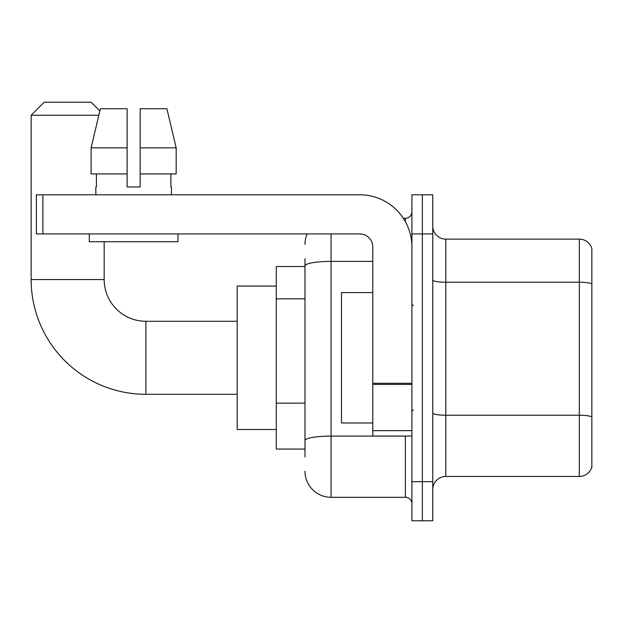 <?xml version="1.0" encoding="UTF-8"?>
<svg xmlns="http://www.w3.org/2000/svg" width="623" height="623" viewBox="0 0 623 623"><rect width="100%" height="100%" fill="white"/><g stroke="black" fill="none" stroke-linecap="round" stroke-linejoin="round"><path stroke-width="0.93" d="M304.982 291.019L304.982 258.693L304.982 266.512L276.293 266.512L276.293 449.066L304.982 449.066M304.982 456.893L304.982 258.693M331.062 233.913L331.062 497.31L405.386 497.31A6.518 6.518 0 0 1 411.904 503.836A6.518 6.518 0 0 0 405.386 497.31L405.386 436.03M411.904 481.665L411.904 520.781L422.339 520.781L422.339 481.665L422.339 520.781L432.767 520.781L432.767 481.665L422.339 481.665L422.339 233.913L422.339 481.665L411.904 481.665L411.904 233.913L422.339 233.913L422.339 194.797L422.339 233.913L432.767 233.913L432.767 481.665M432.767 233.913L432.767 194.797L411.904 194.797L411.904 233.913M403.307 218.268L405.386 218.268A6.518 6.518 0 0 0 411.904 211.75M304.982 445.157L304.982 410.978M304.982 244.348A26.08 26.08 0 0 1 307.155 233.913M331.062 497.31A26.08 26.08 0 0 1 304.982 471.237M432.767 489.491A13.036 13.036 0 0 1 445.811 476.447L579.335 476.447L579.335 239.131L445.811 239.131A13.036 13.036 0 0 1 432.767 226.094A13.036 13.036 0 0 0 445.811 239.131L445.811 476.447M591.85 248.522A13.036 13.036 0 0 0 579.335 239.131A13.036 13.036 0 0 1 591.85 248.522L591.85 467.063A13.036 13.036 0 0 1 579.335 476.447M140.159 186.97L127.123 186.97L140.159 186.97L127.123 186.97L140.159 186.97L140.159 108.737L166.909 108.737L176.177 147.853L176.177 173.934L140.159 173.934M98.823 115.255L31.15 115.255L44.186 102.219L91.129 102.219L99.851 110.933L100.373 108.737L91.106 147.853L100.373 108.737L127.123 108.737L127.123 186.97M237.176 394.304L145.899 394.304A114.749 114.749 0 0 1 31.15 279.556L31.15 115.255M145.899 394.304L145.899 321.281A41.725 41.725 0 0 1 104.173 279.556L104.173 241.74M276.293 286.074L237.176 286.074L237.176 429.504L276.293 429.504M411.904 436.03L372.788 436.03L372.788 383.301L411.904 383.301L411.904 246.957A52.161 52.161 0 0 0 359.744 194.797L42.886 194.797L42.886 233.913L359.744 233.913A13.036 13.036 0 0 1 372.788 246.957L372.788 383.301M42.886 233.913L36.368 233.913L36.368 194.797L42.886 194.797M95.825 186.97L96.394 186.97L95.825 186.97L95.825 194.797M171.457 186.97L170.889 186.97L171.457 186.97L171.457 194.797M170.889 173.934L170.889 186.97M96.394 186.97L96.394 173.934M89.307 233.913L89.307 241.74L177.976 241.74L177.976 233.913M127.123 173.934L91.106 173.934L91.106 147.853L127.123 147.853L127.123 173.934L127.123 147.853M176.177 173.934L176.177 147.853L140.159 147.853M176.177 147.853L166.909 108.737L176.177 147.853M372.788 292.592L341.49 292.592L341.49 422.986L372.788 422.986M304.982 298.838L276.293 298.838M304.982 403.159L276.293 403.159M407.652 436.03A6.518 1.129 0 0 1 405.386 436.1L331.062 436.1A26.08 4.532 180 0 0 304.982 440.625M304.982 265.896A26.08 4.532 180 0 1 331.062 261.372L372.788 261.372M405.386 221.702L405.386 218.268M591.85 283.862A13.036 2.266 180 0 0 579.335 282.235L445.811 282.235A13.036 2.266 -0 0 1 432.767 279.968M591.85 416.865A13.036 2.266 180 0 0 579.335 415.237L445.811 415.237A13.036 2.266 0 0 1 432.767 412.971M31.15 279.556L104.173 279.556M411.904 384.43L372.788 384.43M372.788 430.641L411.904 430.641M237.176 321.281L145.899 321.281M413.205 305.636L411.904 304.328M413.205 409.95L411.904 411.25"/></g></svg>
